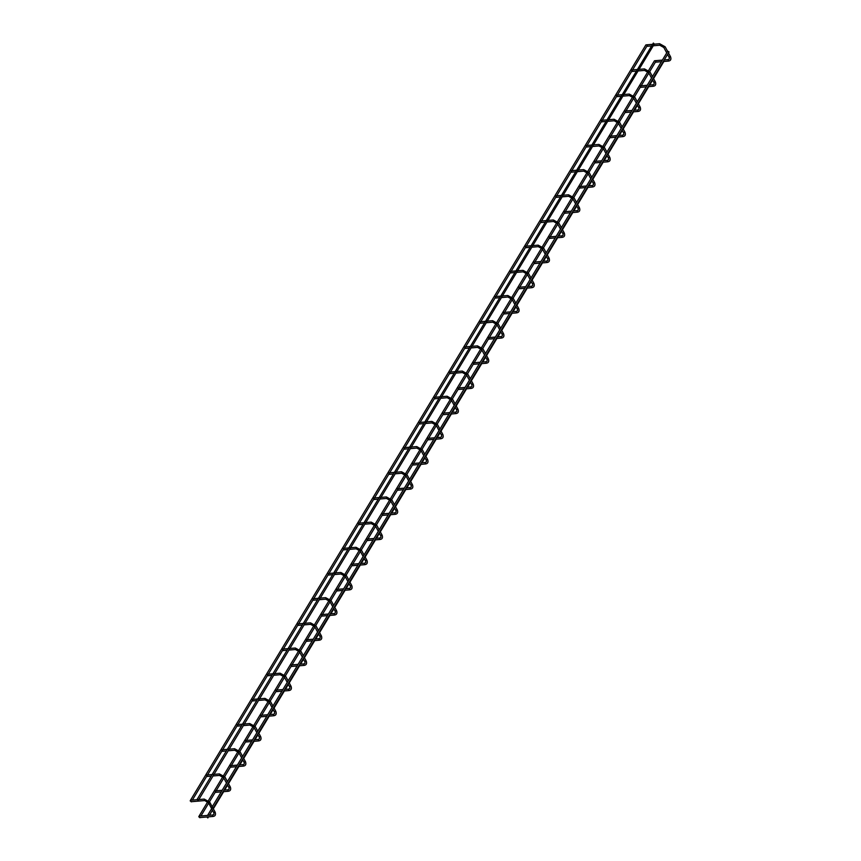 <?xml version="1.0" encoding="UTF-8"?>
<svg xmlns="http://www.w3.org/2000/svg" width="861" height="861" viewBox="0 0 861 861"><rect width="100%" height="100%" fill="white"/><g stroke="black" fill="none" stroke-linecap="round" stroke-linejoin="round"><path stroke-width="1.29" d="M198.773 816.788L199.139 816.12L212.807 814.958L213.948 814.388L213.851 812.558M190.184 800.913L190.55 800.246L196.975 799.697M211.763 807.532L667.759 51.176L669.051 51.961L213.054 808.307L211.763 807.532L213.054 808.307L215.142 812.138L213.808 812.859L208.448 802.57M197.018 799.589L198.321 800.364L197.018 799.589L653.359 43.05L654.317 44.019L198.816 799.546M645.879 44.89L647.031 44.783M190.324 800.891L191.293 801.86L190.324 800.891M663.863 61.486L653.564 78.609M206.866 816.981L207.824 817.95L206.866 816.981M654.468 60.776L655.608 60.657M198.913 816.766L199.87 817.735L198.913 816.766M206.909 816.981L212.936 816.476L212.807 814.958M214.776 812.009L215.142 812.138C216.025 814.732 215.293 816.174 212.936 816.476M209.374 802.021L208.416 802.872L204.595 800.418M204.584 799.352L204.348 800.601L191.336 801.699M223.064 791.722L228.111 791.291L227.982 789.785L224.021 790.118M229.952 786.836L229.037 787.374M224.549 776.848L223.634 777.386M219.759 774.168L219.77 775.234M238.239 766.538L243.286 766.118L243.168 764.6L239.207 764.945M245.137 761.651L244.212 762.2M239.735 751.664L238.809 752.213M234.935 748.995L234.956 750.06M253.425 741.364L258.472 740.934L258.343 739.427L254.382 739.76M260.313 736.478L259.387 737.016M254.91 726.49L253.995 727.028M250.12 723.81L250.131 724.876M268.6 716.18L273.647 715.76L273.529 714.243L269.568 714.587M275.488 711.294L274.573 711.843M270.096 701.306L269.17 701.855M265.296 698.637L265.317 699.702M283.786 691.006L288.833 690.576L288.704 689.069L284.743 689.403M290.674 686.12L289.748 686.658M285.271 676.133L284.356 676.671M280.482 673.453L280.492 674.518M298.961 665.822L304.008 665.402L303.879 663.885L299.929 664.229M305.849 660.936L304.934 661.485M300.457 650.948L299.531 651.497M295.657 648.279L295.678 649.345M314.136 640.649L319.194 640.218L319.065 638.711L315.104 639.045M321.035 635.762L320.109 636.301M315.632 625.775L314.717 626.313M310.843 623.095L310.853 624.16M329.322 615.464L334.369 615.045L334.24 613.527L330.29 613.871M336.21 610.578L335.295 611.127M330.818 600.591L329.892 601.139M326.018 597.921L326.039 598.987M344.497 590.291L349.555 589.86L349.426 588.354L345.465 588.687M351.396 585.394L350.47 585.943M345.993 575.417L345.078 575.955M341.204 572.737L341.214 573.803M359.683 565.107L364.73 564.687L364.601 563.169L360.651 563.503M366.571 560.22L365.656 560.769M361.179 550.233L360.253 550.782M356.379 547.564L356.4 548.629M374.858 539.933L379.916 539.503L379.787 537.996L375.826 538.329M381.757 535.036L380.831 535.585M376.354 525.059L375.439 525.597M371.565 522.379L371.575 523.445M390.044 514.749L395.091 514.329L394.962 512.812L391.012 513.145M396.932 509.863L396.017 510.401M391.54 499.875L390.614 500.424M386.74 497.206L386.761 498.271M405.219 489.575L410.277 489.145L410.148 487.638L406.188 487.972M412.118 484.678L411.192 485.227M406.715 474.702L405.8 475.24M401.926 472.022L401.936 473.087M420.405 464.391L425.452 463.971L425.323 462.454L421.373 462.787M427.293 459.505L426.378 460.043M421.901 449.517L420.975 450.066M417.101 446.848L417.111 447.914M435.58 439.218L440.638 438.787L440.509 437.28L436.549 437.614M442.479 434.321L441.553 434.87M437.076 424.344L436.15 424.882M432.287 421.664L432.297 422.729M450.766 414.033L455.813 413.614L455.684 412.096L451.724 412.43M457.654 409.147L456.739 409.685M452.251 399.16L451.336 399.708M447.462 396.49L447.472 397.556M465.941 388.86L470.999 388.429L470.87 386.923L466.91 387.256M472.84 383.963L471.914 384.512M467.437 373.986L466.511 374.524M462.648 371.306L462.658 372.372M481.127 363.676L486.174 363.256L486.045 361.738L482.085 362.072M488.015 358.789L487.1 359.328M482.612 348.802L481.697 349.351M477.823 346.133L477.833 347.198M496.302 338.502L501.35 338.072L501.231 336.565L497.271 336.899M503.19 333.605L502.275 334.154M497.798 323.628L496.872 324.166M492.998 320.949L493.019 322.014M511.488 313.318L516.535 312.887L516.406 311.381L512.446 311.714M518.376 308.432L517.45 308.97M512.973 298.444L512.058 298.993M508.184 295.775L508.194 296.841M526.663 288.144L531.711 287.714L531.581 286.207L527.632 286.541M533.551 283.247L532.636 283.796M528.159 273.271L527.233 273.809M523.359 270.591L523.38 271.656M541.849 262.96L546.896 262.53L546.767 261.023L542.807 261.357M548.737 258.074L547.811 258.612M543.334 248.086L542.419 248.635M538.545 245.417L538.555 246.483M557.024 237.787L562.072 237.356L561.942 235.849L557.993 236.183M563.912 232.89L562.997 233.439M558.52 222.913L557.594 223.451M553.72 220.233L553.741 221.299M572.199 212.602L577.257 212.172L577.128 210.665L573.168 210.999M579.098 207.716L578.172 208.254M573.695 197.729L572.78 198.278M568.906 195.06L568.917 196.125M587.385 187.429L592.433 186.998L592.303 185.492L588.354 185.825M594.273 182.532L593.358 183.081M588.881 172.555L587.955 173.093M584.081 169.875L584.102 170.941M602.56 162.245L607.618 161.814L607.489 160.307L603.529 160.641M609.459 157.359L608.533 157.897M604.056 147.371L603.141 147.92M599.267 144.702L599.278 145.767M617.746 137.071L622.794 136.641L622.664 135.134L618.715 135.468M624.634 132.174L623.719 132.723M619.242 122.197L618.316 122.736M614.442 119.518L614.463 120.583M632.921 111.887L637.979 111.456L637.85 109.95L633.89 110.283M639.82 107.001L638.894 107.539M634.417 97.013L633.502 97.562M629.628 94.344L629.639 95.41M648.107 86.713L653.155 86.283L653.025 84.776L649.076 85.11M654.995 81.817L654.08 82.365M649.603 71.84L648.677 72.378M644.803 69.16L644.814 70.225M663.282 61.529L668.34 61.099L668.211 59.592L664.251 59.926M670.181 56.643L669.255 57.181M664.778 46.655L663.863 47.204M659.989 43.986L660 45.052M206.823 816.992L199.924 817.573M198.019 799.611L204.218 799.083L209.74 802.161L212.613 807.467M222.16 790.28L214.314 790.947M221.191 791.883L215.153 792.389M228.111 791.291C230.468 791.001 231.211 789.548 230.317 786.965L228.24 783.123M227.982 789.785L229.134 789.203L228.994 787.686L227.336 784.629M213.022 775.965L219.523 775.417L223.591 777.698L226.497 783.079M205.736 775.061L219.404 773.91L224.925 776.977L227.412 781.573M206.565 776.514L211.16 776.127M237.345 765.095L229.5 765.763M236.377 766.699L230.328 767.216M243.286 766.118C245.654 765.816 246.386 764.374 245.503 761.781L243.426 757.938M243.168 764.6L244.309 764.03L244.169 762.502L242.522 759.445M228.208 750.792L234.709 750.243L238.766 752.514L241.683 757.895M220.911 749.888L234.579 748.726L240.101 751.793L242.587 756.399M221.751 751.341L226.346 750.943M252.521 739.922L244.675 740.589M251.552 741.525L245.514 742.031M258.472 740.934C260.829 740.643 261.572 739.19 260.679 736.607L258.601 732.765M258.343 739.427L259.495 738.846L259.355 737.328L257.697 734.272M243.383 725.608L249.884 725.059L253.952 727.341L256.858 732.722M236.086 724.704L249.765 723.552L255.286 726.619L257.773 731.215M236.926 726.157L241.521 725.769M267.706 714.738L259.85 715.405M266.738 716.341L260.689 716.858M273.647 715.76C276.015 715.459 276.747 714.017 275.864 711.423L273.787 707.581M273.529 714.243L274.67 713.672L274.53 712.144L272.883 709.087M258.569 700.434L265.07 699.885L269.127 702.156L272.044 707.538M251.272 699.53L264.94 698.368L270.462 701.435L272.948 706.042M252.112 700.983L256.696 700.585M282.882 689.564L275.036 690.221M281.913 691.168L275.875 691.674M288.833 690.576C291.19 690.274 291.933 688.832 291.04 686.249L288.962 682.407M288.704 689.069L289.856 688.488L289.716 686.97L288.058 683.914M273.744 675.25L280.245 674.701L284.313 676.983L287.219 682.364M266.447 674.346L280.116 673.194L285.648 676.262L288.134 680.857M267.287 675.799L271.882 675.411M298.067 664.38L290.211 665.047M297.099 665.983L291.05 666.5M304.008 665.402C306.376 665.101 307.108 663.659 306.225 661.065L304.148 657.223M303.879 663.885L305.031 663.314L304.891 661.786L303.233 658.73M288.93 650.077L295.431 649.528L299.488 651.799L302.405 657.18M281.633 649.172L295.301 648.01L300.823 651.077L303.309 655.684M282.473 650.625L287.057 650.227M313.243 639.206L305.397 639.863M312.274 640.81L306.236 641.316M319.194 640.218C321.551 639.917 322.294 638.475 321.401 635.892L319.323 632.049M319.065 638.711L320.217 638.13L320.066 636.613L318.419 633.556M304.105 624.892L310.606 624.343L314.674 626.625L317.58 632.006M296.808 623.988L310.477 622.837L316.009 625.904L318.495 630.5M297.648 625.441L302.243 625.054M328.418 614.022L320.572 614.689M327.46 615.626L321.411 616.142M334.369 615.045C336.737 614.743 337.469 613.301 336.586 610.707L334.509 606.865M334.24 613.527L335.392 612.957L335.252 611.428L333.594 608.372M319.291 599.719L325.792 599.17L329.849 601.441L332.766 606.822M311.994 598.815L325.662 597.652L331.184 600.72L333.67 605.326M312.823 600.268L317.418 599.869M343.604 588.849L335.758 589.505M342.635 590.452L336.586 590.958M349.555 589.86C351.912 589.559 352.655 588.117 351.762 585.534L349.684 581.692M349.426 588.354L350.578 587.772L350.427 586.255L348.78 583.198M334.466 574.535L340.967 573.986L345.035 576.267L347.941 581.649M327.169 573.63L340.838 572.479L346.37 575.546L348.856 580.142M328.009 575.083L332.604 574.696M358.779 563.664L350.933 564.332M357.821 565.268L351.772 565.785M364.73 564.687C367.098 564.385 367.83 562.943 366.947 560.35L364.87 556.507M364.601 563.169L365.753 562.599L365.613 561.071L363.955 558.014M349.641 549.361L356.153 548.812L360.21 551.083L363.127 556.464M342.355 548.457L356.024 547.295L361.545 550.362L364.031 554.958M343.184 549.91L347.779 549.512M373.965 538.491L366.119 539.147M372.996 540.095L366.947 540.6M379.916 539.503C382.273 539.201 383.016 537.759 382.123 535.176L380.045 531.334M379.787 537.996L380.939 537.415L380.788 535.897L379.141 532.841M364.827 524.177L371.328 523.628L375.396 525.91L378.302 531.291M357.53 523.273L371.199 522.121L376.731 525.188L379.206 529.784M358.37 524.726L362.965 524.338M389.14 513.307L381.294 513.974M388.182 514.91L382.133 515.427M395.091 514.329C397.459 514.028 398.191 512.586 397.308 509.992L395.231 506.15M394.962 512.812L396.114 512.241L395.974 510.713L394.316 507.656M380.002 499.003L386.514 498.454L390.571 500.725L393.488 506.107M372.716 498.099L386.385 496.937L391.906 500.004L394.392 504.6M373.545 499.552L378.14 499.154M404.326 488.133L396.48 488.79M403.357 489.737L397.308 490.243M410.277 489.145C412.634 488.844 413.377 487.401 412.484 484.818L410.406 480.976M410.148 487.638L411.3 487.057L411.149 485.539L409.502 482.483M395.188 473.819L401.689 473.27L405.757 475.552L408.663 480.933M387.891 472.915L401.56 471.763L407.081 474.831L409.567 479.426M388.731 474.368L393.326 473.98M419.501 462.949L411.655 463.616M418.543 464.553L412.494 465.069M425.452 463.971C427.82 463.67 428.552 462.228 427.669 459.634L425.592 455.792M425.323 462.454L426.475 461.883L426.335 460.355L424.677 457.299M410.363 448.646L416.875 448.097L420.932 450.368L423.838 455.749M403.077 447.742L416.746 446.579L422.267 449.646L424.753 454.242M403.906 449.194L408.501 448.796M434.687 437.775L426.841 438.432M433.718 439.368L427.669 439.885M440.638 438.787C442.995 438.486 443.738 437.044 442.845 434.461L440.767 430.618M440.509 437.28L441.65 436.699L441.51 435.182L439.863 432.125M425.549 423.461L432.05 422.912L436.118 425.194L439.024 430.575M418.252 422.557L431.921 421.406L437.442 424.473L439.928 429.069M419.092 424.01L423.687 423.623M449.862 412.591L442.016 413.258M448.893 414.195L442.855 414.711M455.813 413.614C458.17 413.312 458.913 411.87 458.02 409.276L455.943 405.434M455.684 412.096L456.836 411.526L456.696 409.997L455.038 406.941M440.724 398.288L447.225 397.728L451.293 400.01L454.199 405.391M433.438 397.384L447.107 396.221L452.628 399.289L455.114 403.884M434.267 398.837L438.862 398.439M465.048 387.418L457.202 388.074M464.079 389.011L458.03 389.527M470.999 388.429C473.356 388.128 474.088 386.686 473.206 384.103L471.128 380.261M470.87 386.923L472.011 386.341L471.871 384.824L470.224 381.767M455.91 373.104L462.411 372.555L466.479 374.836L469.385 380.218M448.613 372.2L462.282 371.048L467.803 374.115L470.289 378.711M449.453 373.652L454.048 373.265M480.223 362.233L472.377 362.901M479.254 363.837L473.216 364.354M486.174 363.256C488.531 362.955 489.274 361.512 488.381 358.919L486.304 355.076M486.045 361.738L487.197 361.168L487.057 359.64L485.4 356.583M471.085 347.93L477.586 347.37L481.654 349.652L484.56 355.033M463.788 347.026L477.468 345.864L482.989 348.931L485.475 353.527M464.628 348.479L469.223 348.081M495.409 337.06L487.552 337.716M494.44 338.653L488.391 339.169M501.35 338.072C503.717 337.77 504.449 336.328 503.567 333.745L501.489 329.903M501.231 336.565L502.372 335.984L502.232 334.455L500.585 331.41M486.271 322.746L492.772 322.197L496.829 324.479L499.746 329.86M478.974 321.842L492.643 320.69L498.164 323.758L500.65 328.353M479.814 323.295L484.409 322.907M510.584 311.876L502.738 312.543M509.615 313.479L503.577 313.996M516.535 312.887C518.892 312.597 519.635 311.155 518.742 308.561L516.665 304.719M516.406 311.381L517.558 310.81L517.418 309.282L515.761 306.225M501.446 297.572L507.947 297.013L512.015 299.294L514.921 304.676M494.149 296.668L507.818 295.506L513.35 298.573L515.836 303.169M494.989 298.11L499.584 297.723M525.77 286.702L517.913 287.359M524.801 288.295L518.752 288.812M531.711 287.714C534.078 287.413 534.81 285.97 533.928 283.387L531.85 279.545M531.581 286.207L532.733 285.626L532.593 284.098L530.936 281.052M516.632 272.388L523.133 271.839L527.19 274.121L530.107 279.502M509.335 271.484L523.004 270.332L528.525 273.4L531.011 277.995M510.175 272.937L514.76 272.55M540.945 261.518L533.099 262.185M539.976 263.122L533.938 263.638M546.896 262.53C549.253 262.239 549.996 260.797 549.103 258.203L547.026 254.361M546.767 261.023L547.919 260.452L547.768 258.924L546.122 255.868M531.807 247.215L538.308 246.655L542.376 248.937L545.282 254.318M524.51 246.311L538.179 245.148L543.711 248.216L546.197 252.811M525.35 247.753L529.945 247.365M556.131 236.344L548.274 237.001M555.162 237.937L549.114 238.454M562.072 237.356C564.439 237.055 565.171 235.613 564.289 233.03L562.211 229.187M561.942 235.849L563.094 235.268L562.954 233.74L561.297 230.694M546.993 222.03L553.494 221.481L557.551 223.763L560.468 229.144M539.696 221.126L553.365 219.975L558.886 223.042L561.372 227.638M540.525 222.579L545.121 222.192M571.306 211.16L563.46 211.828M570.337 212.764L564.299 213.27M577.257 212.172C579.614 211.881 580.357 210.439 579.464 207.845L577.387 204.003M577.128 210.665L578.28 210.095L578.129 208.566L576.483 205.51M562.168 196.857L568.669 196.297L572.737 198.579L575.643 203.96M554.871 195.953L568.54 194.79L574.072 197.858L576.558 202.453M555.711 197.395L560.307 197.008M586.481 185.987L578.635 186.643M585.523 187.58L579.475 188.096M592.433 186.998C594.8 186.697 595.532 185.255 594.65 182.661L592.572 178.83M592.303 185.492L593.455 184.911L593.315 183.382L591.658 180.326M577.354 171.673L583.855 171.124L587.912 173.405L590.829 178.787M570.057 170.769L583.726 169.617L589.247 172.684L591.733 177.28M570.886 172.222L575.482 171.834M601.667 160.803L593.821 161.47M600.698 162.406L594.65 162.912M607.618 161.814C609.975 161.524 610.718 160.081 609.825 157.488L607.748 153.645M607.489 160.307L608.641 159.737L608.49 158.209L606.844 155.152M592.529 146.499L599.03 145.939L603.098 148.221L606.004 153.602M585.232 145.595L598.901 144.433L604.433 147.5L606.908 152.096M586.072 147.037L590.668 146.65M616.842 135.629L608.996 136.286M615.884 137.222L609.836 137.738M622.794 136.641C625.161 136.339 625.893 134.897 625.011 132.303L622.933 128.472M622.664 135.134L623.816 134.553L623.676 133.024L622.019 129.968M607.705 121.315L614.216 120.766L618.273 123.048L621.19 128.429M600.418 120.411L614.087 119.259L619.608 122.327L622.094 126.922M601.247 121.864L605.843 121.476M632.028 110.445L624.182 111.112M631.059 112.048L625.011 112.554M637.979 111.456C640.336 111.166 641.079 109.724 640.186 107.13L638.109 103.288M637.85 109.95L639.002 109.379L638.851 107.851L637.205 104.794M622.89 96.141L629.391 95.582L633.459 97.863L636.365 103.245M615.593 95.237L629.262 94.075L634.783 97.142L637.269 101.738M616.433 96.68L621.029 96.292M647.203 85.261L639.357 85.928M646.245 86.864L640.197 87.381M653.155 86.283C655.522 85.982 656.254 84.539 655.372 81.946L653.295 78.114M653.025 84.776L654.177 84.195L654.037 82.667L652.38 79.61M638.066 70.957L644.577 70.408L648.634 72.69L651.551 78.071M630.779 70.053L644.448 68.902L649.969 71.969L652.455 76.564M631.608 71.506L636.204 71.119M662.389 60.087L654.543 60.754M661.42 61.691L655.372 62.196M668.34 61.099C670.697 60.808 671.44 59.366 670.547 56.772L668.47 52.93M668.211 59.592L669.352 59.022L669.212 57.493L667.566 54.437M653.251 45.784L659.752 45.224L663.82 47.506L666.726 52.887M645.954 44.88L659.623 43.717L665.144 46.785L667.63 51.38M646.794 46.322L651.39 45.934M192.347 800.095L647.289 45.504M190.475 800.267L205.381 775.535M205.65 775.083L220.567 750.361M220.836 749.909L235.742 725.177M236.011 724.725L250.928 700.004M251.197 699.552L266.103 674.82M266.372 674.367L281.289 649.646M281.558 649.194L296.464 624.462M296.733 624.01L311.639 599.288M311.919 598.836L326.825 574.104M327.094 573.652L342 548.931M342.28 548.479L357.186 523.746M357.455 523.294L372.361 498.573M372.641 498.121L387.547 473.389M387.816 472.937L402.722 448.215M403.002 447.763L417.908 423.031M418.177 422.579L433.083 397.847M433.352 397.405L448.269 372.673M448.538 372.221L463.444 347.489M463.713 347.048L478.63 322.315M478.899 321.863L493.805 297.131M494.074 296.69L508.991 271.958M509.26 271.506L524.166 246.773M524.435 246.332L539.341 221.6M539.621 221.148L554.527 196.416M554.796 195.974L569.702 171.242M569.982 170.79L584.888 146.058M585.157 145.617L600.063 120.884M600.343 120.432L615.249 95.7M615.518 95.259L630.424 70.527M630.704 70.075L645.61 45.342M207.824 817.95L208.491 816.852M209.449 815.249L212.43 810.309M213.334 808.802L223.666 791.668M224.635 790.064L227.605 785.135M228.52 783.628L238.852 766.494M239.81 764.891L242.791 759.951M243.695 758.444L254.027 741.31M254.996 739.707L257.966 734.777M258.881 733.271L269.213 716.137M270.171 714.533L273.152 709.593M274.056 708.086L284.388 690.952M285.357 689.349L288.327 684.42M289.242 682.913L299.563 665.779M300.532 664.175L303.513 659.235M304.417 657.729L314.749 640.595M315.718 638.991L318.688 634.062M319.603 632.555L329.924 615.421M330.893 613.818L333.874 608.878M334.778 607.371L345.11 590.237M346.079 588.633L349.049 583.693M349.964 582.197L360.285 565.064M361.254 563.46L364.235 558.52M365.139 557.013L375.471 539.879M376.44 538.276L379.41 533.336M380.314 531.84L390.646 514.706M391.615 513.102L394.596 508.162M395.5 506.655L405.832 489.522M406.79 487.918L409.771 482.978M410.675 481.482L421.007 464.348M421.976 462.744L424.957 457.804M425.861 456.298L436.193 439.164M437.151 437.56L440.132 432.62M441.036 431.124L451.368 413.99M452.337 412.387L455.308 407.447M456.222 405.94L466.554 388.806M467.512 387.202L470.493 382.262M471.397 380.756L481.729 363.633M482.698 362.029L485.669 357.089M486.583 355.582L496.915 338.448M497.873 336.845L500.854 331.905M501.759 330.398L512.091 313.264M513.059 311.671L516.03 306.731M516.944 305.224L527.266 288.091M528.234 286.487L531.215 281.547M532.12 280.04L542.452 262.906M543.42 261.313L546.391 256.374M547.305 254.867L557.627 237.733M558.595 236.129L561.576 231.189M562.481 229.683L572.813 212.549M573.781 210.956L576.752 206.016M577.666 204.509L587.988 187.375M588.956 185.772L591.938 180.832M592.842 179.325L603.174 162.191M604.142 160.598L607.113 155.658M608.027 154.151L618.349 137.017M619.317 135.414L622.299 130.474M623.203 128.967L633.535 111.833M634.503 110.24L637.474 105.3M638.378 103.794L648.71 86.66M649.678 85.056L652.66 80.116M207.587 815.399L211.591 808.759M200.936 815.97L208.61 803.238M209.503 801.763L223.785 778.064M224.678 776.579L238.971 752.88M239.864 751.405L254.146 727.706M255.039 726.221L269.332 702.522M270.225 701.048L284.507 677.349M285.4 675.863L299.693 652.164M300.586 650.69L314.868 626.991M315.761 625.506L330.054 601.807M330.947 600.332L345.229 576.633M346.122 575.148L360.415 551.449M361.308 549.975L375.59 526.275M376.483 524.79L390.776 501.091M391.669 499.606L405.951 475.918M406.844 474.433L421.126 450.733M422.03 449.248L436.312 425.56M437.205 424.075L451.487 400.376M452.38 398.891L466.673 375.202M467.566 373.717L481.848 350.018M482.741 348.533L497.034 324.845M497.927 323.359L512.209 299.66M513.102 298.175L527.395 274.487M528.288 273.002L542.57 249.303M543.463 247.817L557.756 224.129M558.649 222.644L572.931 198.945M573.824 197.46L588.117 173.771M589.01 172.286L603.292 148.587M604.185 147.102L618.478 123.414M619.371 121.928L633.653 98.229M634.546 96.744L648.828 73.056M649.732 71.571L655.867 61.379M199.063 816.142L207.641 801.903M208.437 800.579L213.969 791.41M214.238 790.958L222.827 776.719M223.623 775.406L229.144 766.236M229.413 765.784L238.002 751.545M238.798 750.222L244.33 741.052M244.599 740.6L253.188 726.361M253.973 725.048L259.505 715.878M259.774 715.426L268.363 701.188M269.159 699.864L274.691 690.694M274.96 690.242L283.538 676.003M284.334 674.69L289.866 665.521M290.135 665.069L298.724 650.83M299.52 649.506L305.052 640.336M305.321 639.884L313.899 625.646M314.695 624.333L320.227 615.163M320.496 614.711L329.085 600.472M329.881 599.148L335.403 589.979M335.682 589.527L344.26 575.288M345.057 573.975L350.588 564.805M350.857 564.353L359.446 550.114M360.242 548.791L365.764 539.621M366.043 539.169L374.621 524.93M375.418 523.617L380.949 514.447M381.219 513.995L389.807 499.757M390.603 498.433L396.125 489.263M396.404 488.811L404.982 474.572M405.779 473.259L411.31 464.09M411.58 463.638L420.168 449.399M420.964 448.075L426.486 438.906M426.765 438.453L435.343 424.215M436.14 422.902L441.671 413.732M441.941 413.28L450.529 399.041M451.325 397.717L456.847 388.548M457.116 388.096L465.704 373.857M466.501 372.544L472.032 363.374M472.302 362.922L480.89 348.683M481.676 347.36L487.208 338.19M487.477 337.738L496.065 323.499M496.862 322.186L502.393 313.017M502.663 312.565L511.24 298.326M512.037 297.002L517.569 287.832M517.838 287.38L526.426 273.141M527.223 271.828L532.755 262.648M533.024 262.207L541.601 247.968M542.398 246.644L547.93 237.475M548.199 237.023L556.787 222.784M557.584 221.471L563.116 212.29M563.385 211.849L571.962 197.61M572.759 196.286L578.291 187.117M578.56 186.665L587.148 172.426M587.945 171.102L593.466 161.933M593.746 161.491L602.323 147.253M603.12 145.929L608.652 136.759M608.921 136.307L617.509 122.068M618.306 120.744L623.827 111.575M624.107 111.134L632.684 96.895M633.481 95.571L639.013 86.401M639.282 85.949L647.87 71.711M648.667 70.387L654.188 61.217"/></g></svg>
